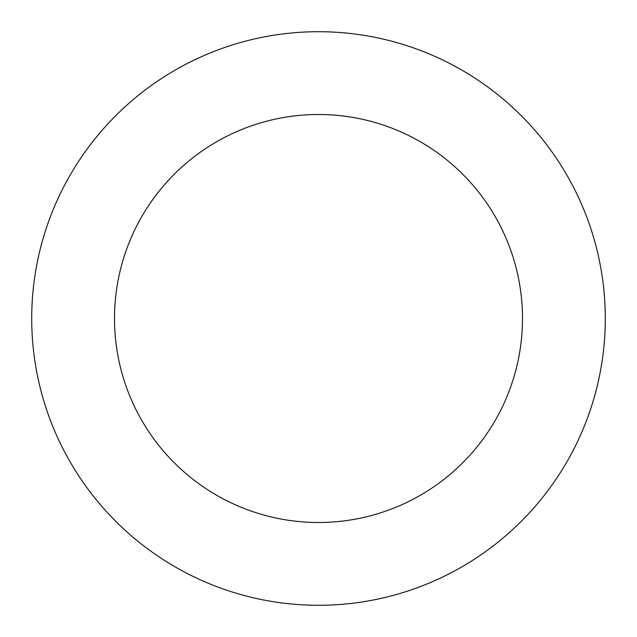 <?xml version="1.0" encoding="UTF-8"?>
<svg xmlns="http://www.w3.org/2000/svg" width="637" height="637" viewBox="0 0 637 637"><rect width="100%" height="100%" fill="white"/><g stroke="black" fill="none" stroke-linecap="round" stroke-linejoin="round"><path stroke-width="0.96" d="M142.728 91.887A286.793 286.793 0 0 0 210.13 584.025A286.793 286.793 0 0 0 602.642 279.587A286.793 286.793 0 0 0 142.728 91.887M193.473 157.307A203.999 203.999 0 0 0 241.415 507.378A203.999 203.999 0 0 0 520.612 290.822A203.999 203.999 0 0 0 193.473 157.307"/></g></svg>
